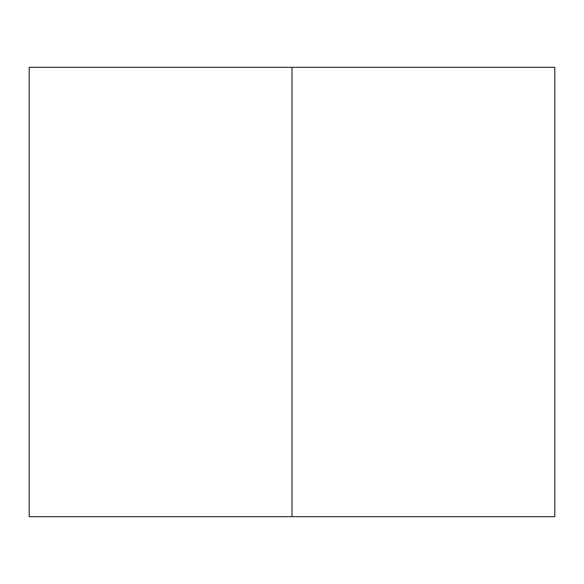 <?xml version="1.0" encoding="UTF-8"?>
<svg xmlns="http://www.w3.org/2000/svg" width="584" height="584" viewBox="0 0 584 584"><rect width="100%" height="100%" fill="white"/><g stroke="black" fill="none" stroke-linecap="round" stroke-linejoin="round"><path stroke-width="0.88" d="M554.8 67.306L29.2 67.306L292 67.306L292 516.694L29.2 516.694L554.8 516.694L554.8 67.306L292 67.306L292 516.694L554.8 516.694M29.2 516.694L29.2 67.306"/></g></svg>
